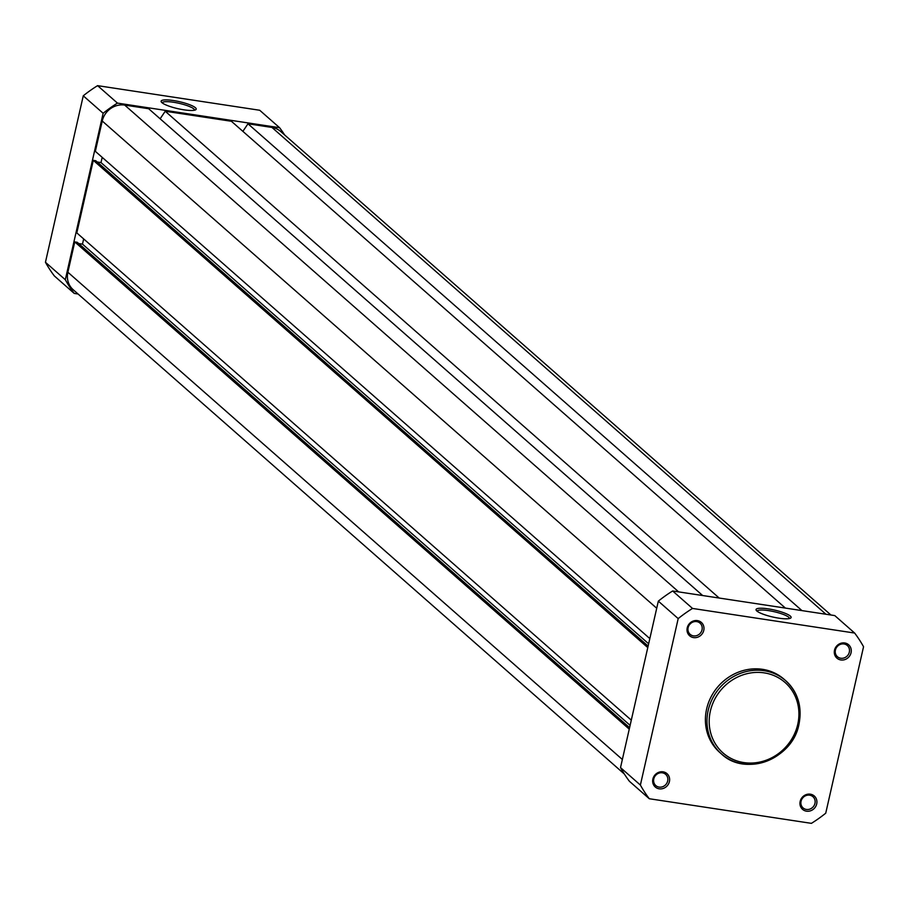 <?xml version="1.0" encoding="UTF-8"?>
<svg xmlns="http://www.w3.org/2000/svg" width="909" height="909" viewBox="0 0 909 909"><rect width="100%" height="100%" fill="white"/><g stroke="black" fill="none" stroke-linecap="round" stroke-linejoin="round"><path stroke-width="1.36" d="M830.928 615.007L280.631 131.441A19.555 17.998 131.3 0 0 271.973 127.442L247.975 123.794L801.965 610.609M242.885 131.35L247.975 123.794M785.41 608.098L231.42 121.283L165.222 111.239L719.212 598.054M160.132 118.795L165.222 111.239M702.668 595.531L148.678 108.728L124.681 105.08A19.555 17.998 131.3 0 0 102.228 121.011L95.343 151.337L649.821 638.584M102.194 157.359L101.001 162.575L648.64 643.799M97.229 161.995L101.001 162.575M648.117 646.083L95.775 160.723L93.297 160.348L647.776 647.594M631.289 720.144L76.81 232.897L93.297 160.348M630.107 725.359L82.48 244.123L83.662 238.919M78.697 243.555L82.48 244.123M629.585 727.643L77.242 242.283L74.765 241.908L629.244 729.143M622.358 759.481L67.88 272.234L74.765 241.908M67.88 272.234A19.555 17.998 131.3 0 0 73.163 289.687L624.358 774.036M161.916 102.637A17.987 3.579 -167.2 0 1 161.325 101.99A17.987 3.579 -167.2 0 1 174.608 100.729A17.987 3.579 -167.2 0 1 195.401 107.716A17.987 3.579 -167.2 0 1 195.674 109.784A17.987 3.579 -167.2 0 1 179.153 108.955A17.987 3.579 -167.2 0 1 161.916 102.637M194.503 110.205L194.503 110.205A16.567 3.295 12.8 0 0 193.765 108.875A16.567 3.295 12.8 0 0 176.244 102.728A16.567 3.295 12.8 0 0 162.2 102.865L162.2 102.865M78.072 293.993L74.22 293.414L54.358 275.95A132.282 121.726 -48.7 0 1 45.45 262.269L83.264 95.809A132.282 121.726 -48.7 0 1 97.593 85.651L259.713 110.262L279.586 127.715A132.282 121.726 -48.7 0 1 284.642 134.964M74.22 293.414A132.282 121.726 -48.7 0 1 65.312 279.722L103.137 113.273A132.282 121.726 -48.7 0 1 117.454 103.103L279.586 127.715M103.137 113.273L83.264 95.809M45.45 262.269L65.312 279.722M97.593 85.651L117.454 103.103M687.227 627.846A8.885 8.181 -48.7 0 1 697.43 620.608A8.885 8.181 -48.7 0 1 703.771 630.357A8.885 8.181 -48.7 0 1 693.567 637.595A8.885 8.181 -48.7 0 1 687.227 627.846M702.032 629.789A7.465 6.874 131.3 0 0 700.01 623.131A7.465 6.874 131.3 0 0 693.044 622.017A7.465 6.874 131.3 0 0 688.124 627.676A7.465 6.874 131.3 0 0 690.147 634.346A7.465 6.874 131.3 0 0 697.123 635.459A7.465 6.874 131.3 0 0 702.032 629.789M652.867 779.07A8.885 8.181 -48.7 0 1 663.07 771.832A8.885 8.181 -48.7 0 1 669.41 781.581A8.885 8.181 -48.7 0 1 659.207 788.819A8.885 8.181 -48.7 0 1 652.867 779.07M667.672 781.013A7.465 6.874 131.3 0 0 665.649 774.343A7.465 6.874 131.3 0 0 658.684 773.241A7.465 6.874 131.3 0 0 653.776 778.899A7.465 6.874 131.3 0 0 655.798 785.569A7.465 6.874 131.3 0 0 662.763 786.683A7.465 6.874 131.3 0 0 667.672 781.013M800.159 801.431A8.885 8.181 -48.7 0 1 810.362 794.182A8.885 8.181 -48.7 0 1 816.702 803.942A8.885 8.181 -48.7 0 1 806.499 811.18A8.885 8.181 -48.7 0 1 800.159 801.431M814.964 803.374A7.465 6.874 131.3 0 0 812.941 796.704A7.465 6.874 131.3 0 0 805.976 795.591A7.465 6.874 131.3 0 0 801.056 801.261A7.465 6.874 131.3 0 0 803.079 807.919A7.465 6.874 131.3 0 0 810.055 809.033A7.465 6.874 131.3 0 0 814.964 803.374M834.507 650.208A8.885 8.181 -48.7 0 1 844.722 642.97A8.885 8.181 -48.7 0 1 851.063 652.719A8.885 8.181 -48.7 0 1 840.859 659.957A8.885 8.181 -48.7 0 1 834.507 650.208M849.324 652.151A7.465 6.874 131.3 0 0 847.302 645.481A7.465 6.874 131.3 0 0 840.336 644.379A7.465 6.874 131.3 0 0 835.416 650.037A7.465 6.874 131.3 0 0 837.439 656.707A7.465 6.874 131.3 0 0 844.404 657.809A7.465 6.874 131.3 0 0 849.324 652.151M790.319 616.063A17.987 3.579 -167.2 0 1 790.591 618.131A17.987 3.579 -167.2 0 1 774.07 617.291A17.987 3.579 -167.2 0 1 756.833 610.984A17.987 3.579 -167.2 0 1 756.243 610.325A17.987 3.579 -167.2 0 1 769.537 609.075A17.987 3.579 -167.2 0 1 790.319 616.063M789.421 618.552L789.421 618.552A16.567 3.295 12.8 0 0 788.682 617.222A16.567 3.295 12.8 0 0 771.173 611.075A16.567 3.295 12.8 0 0 757.117 611.212L757.117 611.212M798.818 724.393A48.711 44.825 -48.7 0 1 766.719 761.163A48.711 44.825 -48.7 0 1 721.371 753.868C745.46 777.218 792.671 759.106 798.954 724.303C802.374 706.793 797.954 692.249 785.694 680.682L784.126 679.296A48.711 44.825 131.3 0 0 738.665 672.046A48.711 44.825 131.3 0 0 706.623 709.009A48.711 44.825 131.3 0 0 719.803 752.493L721.371 753.868A48.711 44.825 -48.7 0 1 708.191 710.384A48.711 44.825 -48.7 0 1 740.233 673.433A48.711 44.825 -48.7 0 1 785.694 680.682A48.711 44.825 -48.7 0 1 798.875 724.155M854.642 633.05L834.78 615.586L672.649 590.975A132.282 121.726 131.3 0 0 658.332 601.144L620.517 767.594A132.282 121.726 131.3 0 0 629.414 781.286L649.287 798.738L811.407 823.349A132.282 121.726 131.3 0 0 825.736 813.191L863.55 646.731A132.282 121.726 131.3 0 0 854.642 633.05L692.522 608.439A132.282 121.726 131.3 0 0 678.194 618.597L640.379 785.058A132.282 121.726 131.3 0 0 649.287 798.738M620.517 767.594L640.379 785.058M678.194 618.597L658.332 601.144M672.649 590.975L692.522 608.439M655.23 775.82A7.465 6.874 131.3 0 0 655.912 775.047M689.59 624.597A7.465 6.874 131.3 0 0 690.272 623.824M836.882 646.958A7.465 6.874 131.3 0 0 837.564 646.185M802.522 798.182A7.465 6.874 131.3 0 0 803.204 797.398M825.963 614.257L271.973 127.442M678.671 591.895L124.681 105.08M656.718 608.257L102.228 121.011M710.361 711.099A46.938 43.189 131.3 0 0 743.869 762.583A46.938 43.189 131.3 0 0 797.75 724.359A46.938 43.189 131.3 0 0 764.242 672.876A46.938 43.189 131.3 0 0 710.361 711.099"/></g></svg>
